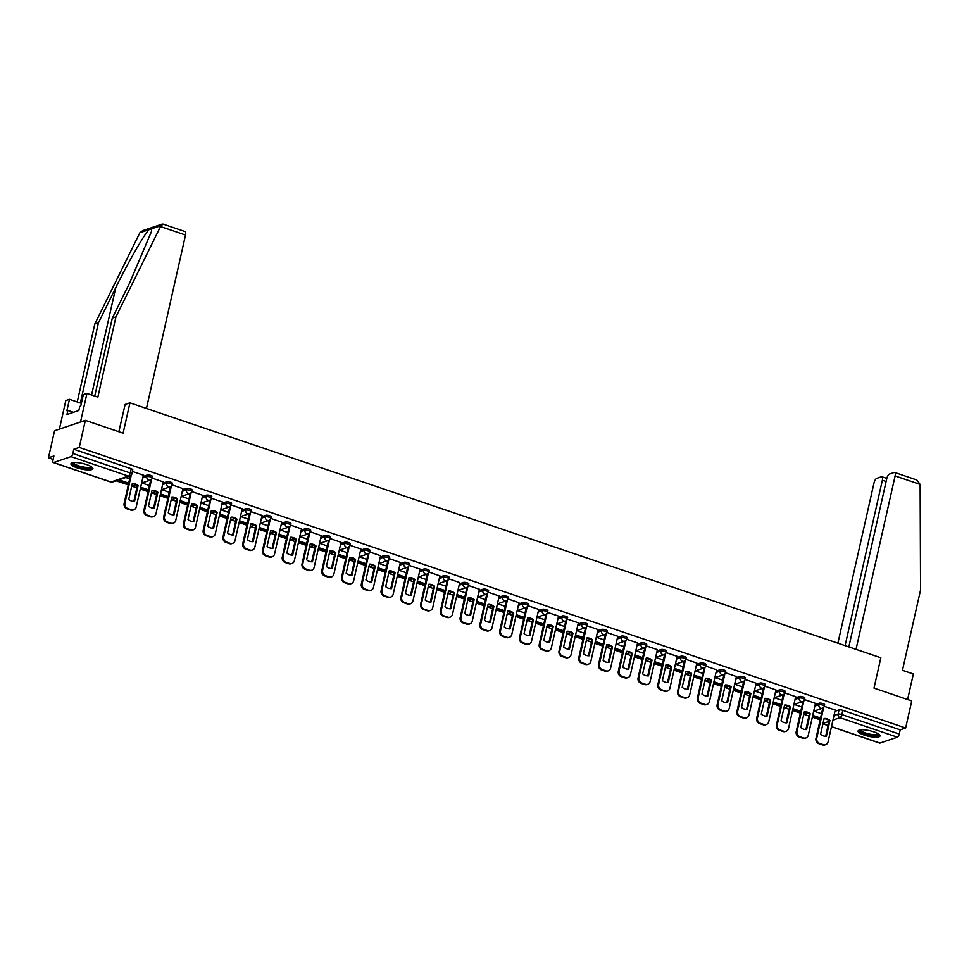 <?xml version="1.0" encoding="UTF-8"?>
<svg xmlns="http://www.w3.org/2000/svg" width="969" height="969" viewBox="0 0 969 969"><rect width="100%" height="100%" fill="white"/><g stroke="black" fill="none" stroke-linecap="round" stroke-linejoin="round"><path stroke-width="1.45" d="M152.545 476.53A2.883 0.727 -167.3 0 0 150.97 475.476A2.883 0.727 -167.3 0 0 147.203 475.028L146.864 476.53A2.883 0.727 12.7 0 1 150.631 476.978A2.883 0.727 12.7 0 1 152.206 478.02L152.545 476.53M172.312 483.24A2.883 0.727 -167.3 0 0 170.738 482.187A2.883 0.727 -167.3 0 0 166.971 481.738L166.632 483.24A2.883 0.727 12.7 0 1 170.399 483.688A2.883 0.727 12.7 0 1 171.973 484.73L172.312 483.24M192.08 489.951A2.883 0.727 -167.3 0 0 190.505 488.897A2.883 0.727 -167.3 0 0 186.738 488.449L186.399 489.951A2.883 0.727 12.7 0 1 190.166 490.399A2.883 0.727 12.7 0 1 191.741 491.44L192.08 489.951M211.848 496.661A2.883 0.727 -167.3 0 0 210.261 495.607A2.883 0.727 -167.3 0 0 206.494 495.159L206.167 496.661A2.883 0.727 12.7 0 1 209.934 497.109A2.883 0.727 12.7 0 1 211.508 498.151L211.848 496.661M231.615 503.371A2.883 0.727 -167.3 0 0 230.028 502.317A2.883 0.727 -167.3 0 0 226.262 501.869L225.934 503.371A2.883 0.727 12.7 0 1 229.701 503.819A2.883 0.727 12.7 0 1 231.276 504.861L231.615 503.371M251.383 510.082A2.883 0.727 -167.3 0 0 249.796 509.028A2.883 0.727 -167.3 0 0 246.029 508.592L245.702 510.082A2.883 0.727 12.7 0 1 249.457 510.53A2.883 0.727 12.7 0 1 251.044 511.571L251.383 510.082M271.15 516.792A2.883 0.727 -167.3 0 0 269.564 515.738A2.883 0.727 -167.3 0 0 265.797 515.302L265.458 516.792A2.883 0.727 12.7 0 1 269.225 517.24A2.883 0.727 12.7 0 1 270.811 518.282L271.15 516.792M290.918 523.502A2.883 0.727 -167.3 0 0 289.331 522.448A2.883 0.727 -167.3 0 0 285.564 522.012L285.225 523.502A2.883 0.727 12.7 0 1 288.992 523.95A2.883 0.727 12.7 0 1 290.579 525.004L290.918 523.502M310.686 530.213A2.883 0.727 -167.3 0 0 309.099 529.159A2.883 0.727 -167.3 0 0 305.332 528.723L304.993 530.213A2.883 0.727 12.7 0 1 308.76 530.661A2.883 0.727 12.7 0 1 310.346 531.715L310.686 530.213M330.453 536.923A2.883 0.727 -167.3 0 0 328.866 535.869A2.883 0.727 -167.3 0 0 325.099 535.433L324.76 536.923A2.883 0.727 12.7 0 1 328.527 537.371A2.883 0.727 12.7 0 1 330.114 538.425L330.453 536.923M350.221 543.633A2.883 0.727 -167.3 0 0 348.634 542.579A2.883 0.727 -167.3 0 0 344.867 542.143L344.528 543.633A2.883 0.727 12.7 0 1 348.295 544.081A2.883 0.727 12.7 0 1 349.882 545.135L350.221 543.633M369.976 550.344A2.883 0.727 -167.3 0 0 368.402 549.29A2.883 0.727 -167.3 0 0 364.635 548.854L364.296 550.344A2.883 0.727 12.7 0 1 368.063 550.792A2.883 0.727 12.7 0 1 369.649 551.846L369.976 550.344M389.744 557.054A2.883 0.727 -167.3 0 0 388.169 556.012A2.883 0.727 -167.3 0 0 384.402 555.564L384.063 557.054A2.883 0.727 12.7 0 1 387.83 557.502A2.883 0.727 12.7 0 1 389.417 558.556L389.744 557.054M409.512 563.764A2.883 0.727 -167.3 0 0 407.937 562.723A2.883 0.727 -167.3 0 0 404.17 562.274L403.831 563.764A2.883 0.727 12.7 0 1 407.598 564.212A2.883 0.727 12.7 0 1 409.172 565.266L409.512 563.764M429.279 570.475A2.883 0.727 -167.3 0 0 427.704 569.433A2.883 0.727 -167.3 0 0 423.938 568.985L423.598 570.475A2.883 0.727 12.7 0 1 427.365 570.923A2.883 0.727 12.7 0 1 428.94 571.976L429.279 570.475M449.047 577.185A2.883 0.727 -167.3 0 0 447.472 576.143A2.883 0.727 -167.3 0 0 443.705 575.695L443.366 577.185A2.883 0.727 12.7 0 1 447.133 577.633A2.883 0.727 12.7 0 1 448.708 578.687L449.047 577.185M468.814 583.895A2.883 0.727 -167.3 0 0 467.24 582.853A2.883 0.727 -167.3 0 0 463.473 582.405L463.134 583.895A2.883 0.727 12.7 0 1 466.901 584.343A2.883 0.727 12.7 0 1 468.475 585.397L468.814 583.895M488.582 590.606A2.883 0.727 -167.3 0 0 486.995 589.564A2.883 0.727 -167.3 0 0 483.24 589.116L482.901 590.618A2.883 0.727 12.7 0 1 486.668 591.054A2.883 0.727 12.7 0 1 488.243 592.107L488.582 590.606M508.35 597.316A2.883 0.727 -167.3 0 0 506.763 596.274A2.883 0.727 -167.3 0 0 502.996 595.826L502.669 597.328A2.883 0.727 12.7 0 1 506.436 597.764A2.883 0.727 12.7 0 1 508.01 598.818L508.35 597.316M528.117 604.026A2.883 0.727 -167.3 0 0 526.53 602.984A2.883 0.727 -167.3 0 0 522.763 602.536L522.436 604.038A2.883 0.727 12.7 0 1 526.203 604.474A2.883 0.727 12.7 0 1 527.778 605.528L528.117 604.026M547.885 610.736A2.883 0.727 -167.3 0 0 546.298 609.695A2.883 0.727 -167.3 0 0 542.531 609.247L542.192 610.749A2.883 0.727 12.7 0 1 545.959 611.185A2.883 0.727 12.7 0 1 547.546 612.238L547.885 610.736M567.652 617.447A2.883 0.727 -167.3 0 0 566.066 616.405A2.883 0.727 -167.3 0 0 562.299 615.957L561.959 617.459A2.883 0.727 12.7 0 1 565.726 617.895A2.883 0.727 12.7 0 1 567.313 618.949L567.652 617.447M587.42 624.169A2.883 0.727 -167.3 0 0 585.833 623.115A2.883 0.727 -167.3 0 0 582.066 622.667L581.727 624.169A2.883 0.727 12.7 0 1 585.494 624.605A2.883 0.727 12.7 0 1 587.081 625.659L587.42 624.169M607.188 630.88A2.883 0.727 -167.3 0 0 605.601 629.826A2.883 0.727 -167.3 0 0 601.834 629.378L601.495 630.88A2.883 0.727 12.7 0 1 605.262 631.316A2.883 0.727 12.7 0 1 606.848 632.369L607.188 630.88M626.955 637.59A2.883 0.727 -167.3 0 0 625.368 636.536A2.883 0.727 -167.3 0 0 621.601 636.088L621.262 637.59A2.883 0.727 12.7 0 1 625.029 638.026A2.883 0.727 12.7 0 1 626.616 639.08L626.955 637.59M646.711 644.3A2.883 0.727 -167.3 0 0 645.136 643.246A2.883 0.727 -167.3 0 0 641.369 642.798L641.03 644.3A2.883 0.727 12.7 0 1 644.797 644.748A2.883 0.727 12.7 0 1 646.384 645.79L646.711 644.3M666.478 651.011A2.883 0.727 -167.3 0 0 664.904 649.957A2.883 0.727 -167.3 0 0 661.137 649.509L660.797 651.011A2.883 0.727 12.7 0 1 664.564 651.459A2.883 0.727 12.7 0 1 666.151 652.5L666.478 651.011M686.246 657.721A2.883 0.727 -167.3 0 0 684.671 656.667A2.883 0.727 -167.3 0 0 680.904 656.219L680.565 657.721A2.883 0.727 12.7 0 1 684.332 658.169A2.883 0.727 12.7 0 1 685.919 659.211L686.246 657.721M706.013 664.431A2.883 0.727 -167.3 0 0 704.439 663.377A2.883 0.727 -167.3 0 0 700.672 662.929L700.333 664.431A2.883 0.727 12.7 0 1 704.1 664.879A2.883 0.727 12.7 0 1 705.674 665.921L706.013 664.431M725.781 671.142A2.883 0.727 -167.3 0 0 724.206 670.088A2.883 0.727 -167.3 0 0 720.439 669.64L720.1 671.142A2.883 0.727 12.7 0 1 723.867 671.59A2.883 0.727 12.7 0 1 725.442 672.631L725.781 671.142M745.549 677.852A2.883 0.727 -167.3 0 0 743.974 676.798A2.883 0.727 -167.3 0 0 740.207 676.35L739.868 677.852A2.883 0.727 12.7 0 1 743.635 678.3A2.883 0.727 12.7 0 1 745.209 679.342L745.549 677.852M765.316 684.562A2.883 0.727 -167.3 0 0 763.742 683.508A2.883 0.727 -167.3 0 0 759.975 683.06L759.635 684.562A2.883 0.727 12.7 0 1 763.402 685.01A2.883 0.727 12.7 0 1 764.977 686.052L765.316 684.562M785.084 691.272A2.883 0.727 -167.3 0 0 783.497 690.219A2.883 0.727 -167.3 0 0 779.742 689.783L779.403 691.272A2.883 0.727 12.7 0 1 783.17 691.721A2.883 0.727 12.7 0 1 784.745 692.762L785.084 691.272M804.851 697.983A2.883 0.727 -167.3 0 0 803.265 696.929A2.883 0.727 -167.3 0 0 799.498 696.493L799.171 697.983A2.883 0.727 12.7 0 1 802.938 698.431A2.883 0.727 12.7 0 1 804.512 699.473L804.851 697.983M824.619 704.693A2.883 0.727 -167.3 0 0 823.032 703.639A2.883 0.727 -167.3 0 0 819.265 703.203L818.938 704.693A2.883 0.727 12.7 0 1 822.693 705.141A2.883 0.727 12.7 0 1 824.28 706.195L824.619 704.693M864.251 735.083A11.253 2.859 -167.3 0 0 880.022 735.943A11.253 2.859 -167.3 0 0 873.856 731.849A11.253 2.859 -167.3 0 0 858.074 730.989A11.253 2.859 -167.3 0 0 864.251 735.083M77.12 467.857A11.253 2.859 -167.3 0 0 92.903 468.717A11.253 2.859 -167.3 0 0 86.738 464.623A11.253 2.859 -167.3 0 0 70.955 463.763A11.253 2.859 -167.3 0 0 77.12 467.857M85.357 420.364L123.111 433.191L129.943 402.85L880.833 657.769L874.002 688.111L911.756 700.926L905.652 727.998L79.252 447.436L85.357 420.364L54.555 430.757L48.45 457.828L53.125 459.415M116.11 480.794L128.308 484.936M131.881 486.147L136.859 487.843M140.275 489.006L148.075 491.646M151.636 492.858L156.627 494.553M160.042 495.716L167.843 498.357M171.404 499.568L176.394 501.264M179.81 502.426L187.611 505.067M191.172 506.278L196.162 507.974M199.578 509.137L207.378 511.777M210.939 512.989L215.93 514.684M219.345 515.847L227.146 518.5M230.707 519.699L235.697 521.395M239.113 522.557L246.913 525.21M250.474 526.409L255.465 528.105M258.88 529.268L266.681 531.92M270.242 533.132L275.232 534.815M278.636 535.978L286.449 538.631M290.01 539.842L295 541.526M298.404 542.688L306.216 545.341M309.777 546.552L314.768 548.236M318.171 549.399L325.984 552.051M329.545 553.263L334.535 554.946M337.939 556.109L345.739 558.762M349.312 559.973L354.303 561.657M357.706 562.819L365.507 565.472M369.08 566.683L374.058 568.379M377.474 569.53L385.274 572.182M388.848 573.394L393.826 575.089M397.242 576.24L405.042 578.893M408.615 580.104L413.593 581.8M417.009 582.95L424.81 585.603M428.383 586.814L433.361 588.51M436.777 589.661L444.577 592.313M448.138 593.525L453.129 595.22M456.544 596.371L464.345 599.024M467.906 600.235L472.896 601.931M476.312 603.081L484.112 605.734M487.673 606.945L492.664 608.641M496.08 609.792L503.88 612.444M507.441 613.656L512.431 615.351M515.847 616.502L523.648 619.155M527.209 620.366L532.199 622.062M535.615 623.212L543.415 625.865M546.976 627.076L551.967 628.772M555.382 629.923L563.183 632.575M566.744 633.787L571.734 635.482M575.138 636.645L582.95 639.286M586.511 640.497L591.502 642.193M594.905 643.355L602.718 645.996M606.279 647.207L611.269 648.903M614.673 650.066L622.473 652.706M626.047 653.918L631.037 655.613M634.441 656.776L642.241 659.417M645.814 660.628L650.805 662.324M654.208 663.486L662.009 666.127M665.582 667.338L670.56 669.034M673.976 670.197L681.776 672.837M685.349 674.049L690.328 675.744M693.743 676.907L701.544 679.548M705.117 680.759L710.095 682.455M713.511 683.617L721.311 686.258M724.873 687.469L729.863 689.165M733.279 690.328L741.079 692.98M744.64 694.179L749.631 695.875M753.046 697.038L760.847 699.691M764.408 700.89L769.398 702.586M772.814 703.748L780.614 706.401M784.175 707.612L789.166 709.296M792.581 710.459L800.382 713.111M803.943 714.323L808.933 716.006M812.349 717.169L820.149 719.822M48.45 457.828L53.901 455.987L52.956 460.202A2.883 1.078 -71.2 0 0 53.259 462.528A2.883 1.078 -71.2 0 0 53.574 462.516L71.003 456.629A2.883 1.078 -71.2 0 0 72.845 453.492L130.246 472.981A2.883 0.727 12.7 0 1 131.832 474.035L132.777 469.82A2.883 0.727 12.7 0 0 131.203 468.766L130.246 472.981A2.883 1.078 -71.2 0 1 128.405 476.118L71.003 456.629M79.252 447.436L73.801 449.277L72.845 453.492M834.951 711.282L839.033 709.914L838.088 714.129A2.883 0.727 12.7 0 1 841.855 714.577L899.256 734.054A2.883 1.078 108.8 0 1 897.403 737.191L879.973 743.078A2.883 1.078 108.8 0 1 879.658 743.09A2.883 1.078 108.8 0 1 879.416 742.884M899.256 734.054L900.201 729.839L905.652 727.998M815.45 703.373L804.488 699.594M795.682 696.663L784.72 692.883M763.487 687.99L756.68 718.174A4.324 3.864 71.4 0 0 759.563 723.552L763.233 724.8A4.324 3.864 -108.6 0 0 765.534 724.812L766.334 724.546A4.324 3.864 -108.6 0 0 768.756 721.735L775.999 689.928L764.953 686.173M756.159 683.242L745.185 679.463M736.392 676.532L725.418 672.752M716.624 669.821L705.65 666.042M696.856 663.111L685.882 659.332M664.649 654.438L657.842 684.623A4.324 3.864 71.4 0 0 660.725 690.001L664.407 691.248A4.324 3.864 -108.6 0 0 666.708 691.26L667.508 690.994A4.324 3.864 -108.6 0 0 669.918 688.184L677.161 656.364L666.115 652.621M644.882 647.728L638.074 677.912A4.324 3.864 71.4 0 0 640.957 683.29L644.639 684.538A4.324 3.864 -108.6 0 0 646.941 684.55L647.74 684.284A4.324 3.864 -108.6 0 0 650.151 681.473L657.394 649.654L646.347 645.911M637.554 642.968L626.58 639.201M617.786 636.258L606.812 632.491M598.018 629.547L587.044 625.78M565.811 620.887L559.016 651.071A4.324 3.864 71.4 0 0 561.899 656.437L565.569 657.685A4.324 3.864 -108.6 0 0 567.87 657.709L568.67 657.442A4.324 3.864 -108.6 0 0 571.092 654.632L578.323 622.813L567.289 619.07M546.044 614.164L539.248 644.361A4.324 3.864 71.4 0 0 542.131 649.727L545.801 650.974A4.324 3.864 -108.6 0 0 548.103 650.998L548.902 650.732A4.324 3.864 -108.6 0 0 551.325 647.922L558.556 616.102L547.521 612.36M538.716 609.416L527.754 605.649M518.948 602.706L507.986 598.939M499.18 595.996L488.219 592.229M479.425 589.285L468.451 585.518M447.218 580.613L440.411 610.809A4.324 3.864 71.4 0 0 443.293 616.175L446.963 617.423A4.324 3.864 -108.6 0 0 449.265 617.447L450.064 617.168A4.324 3.864 -108.6 0 0 452.487 614.37L459.73 582.551L448.683 578.808M439.89 575.865L428.916 572.085M420.122 569.154L409.148 565.375M400.354 562.444L389.381 558.665M380.587 555.734L369.613 551.955M348.38 547.061L341.572 577.258A4.324 3.864 71.4 0 0 344.455 582.623L348.137 583.871A4.324 3.864 -108.6 0 0 350.439 583.883L351.238 583.617A4.324 3.864 -108.6 0 0 353.661 580.806L360.892 548.999L349.845 545.244M341.052 542.313L330.078 538.534M321.284 535.603L310.31 531.824M301.516 528.892L290.543 525.113M281.749 522.182L270.787 518.403M249.542 513.509L242.747 543.694A4.324 3.864 71.4 0 0 245.629 549.072L249.299 550.319A4.324 3.864 -108.6 0 0 251.601 550.331L252.4 550.065A4.324 3.864 -108.6 0 0 254.823 547.255L262.054 515.447L251.019 511.693M242.214 508.761L231.252 504.982M222.446 502.051L211.484 498.272M202.678 495.341L191.717 491.562M182.923 488.63L171.949 484.851M150.716 479.958L143.909 510.142A4.324 3.864 71.4 0 0 146.791 515.52L150.461 516.768A4.324 3.864 -108.6 0 0 152.763 516.78L153.562 516.513A4.324 3.864 -108.6 0 0 155.985 513.703L163.228 481.896L152.181 478.141M143.388 475.21L132.414 471.431M143.109 476.409L147.203 475.028M162.877 483.119L166.971 481.738M182.644 489.829L186.738 488.449M202.412 496.54L206.494 495.159M222.18 503.25L226.262 501.869M241.947 509.96L246.029 508.592M261.715 516.671L265.797 515.302M281.482 523.381L285.564 522.012M301.25 530.091L305.332 528.723M321.018 536.802L325.099 535.433M340.785 543.524L344.867 542.143M360.553 550.235L364.635 548.854M380.308 556.945L384.402 555.564M400.076 563.655L404.17 562.274M419.843 570.366L423.938 568.985M439.611 577.076L443.705 575.695M459.379 583.786L463.473 582.405M479.146 590.496L483.24 589.116M498.914 597.207L502.996 595.826M518.681 603.917L522.763 602.536M538.449 610.627L542.531 609.247M558.217 617.338L562.299 615.957M577.984 624.048L582.066 622.667M597.752 630.758L601.834 629.378M617.519 637.469L621.601 636.088M637.287 644.179L641.369 642.798M657.043 650.889L661.137 649.509M676.81 657.6L680.904 656.219M696.578 664.31L700.672 662.929M716.345 671.02L720.439 669.64M736.113 677.731L740.207 676.35M755.881 684.441L759.975 683.06M775.648 691.151L779.742 689.783M795.416 697.862L799.498 696.493M815.183 704.572L819.265 703.203M124.965 404.533L129.943 402.85M835.217 710.083L824.256 706.304M821.518 713.717L813.924 711.137M73.801 449.277L131.203 468.766M900.201 729.839L842.8 710.35A2.883 0.727 -167.3 0 0 839.033 709.914M801.751 707.007L794.168 704.427M781.983 700.296L774.401 697.716M762.215 693.586L754.633 691.006M742.46 686.876L734.865 684.296M722.692 680.165L715.098 677.585M702.925 673.455L695.33 670.875M683.157 666.745L675.563 664.165M663.39 660.034L655.795 657.454M643.622 653.324L636.027 650.744M623.854 646.614L616.26 644.034M604.087 639.903L596.492 637.323M584.319 633.193L576.725 630.613M564.552 626.483L556.957 623.903M544.784 619.772L537.189 617.192M525.016 613.062L517.434 610.482M505.249 606.34L497.666 603.772M485.481 599.629L477.899 597.061M465.726 592.919L458.131 590.351M445.958 586.209L438.363 583.641M426.19 579.498L418.596 576.93M406.423 572.788L398.828 570.22M386.655 566.078L379.061 563.498M366.888 559.367L359.293 556.787M347.12 552.657L339.525 550.077M327.352 545.947L319.758 543.367M307.585 539.236L299.99 536.656M287.817 532.526L280.223 529.946M268.05 525.816L260.455 523.236M248.282 519.105L240.687 516.525M228.514 512.395L220.932 509.815M208.747 505.685L201.164 503.105M188.979 498.974L181.397 496.394M169.224 492.264L161.629 489.684M149.456 485.554L141.862 482.974M129.689 478.843L125.813 477.523M823.686 707.394L816.782 738.039A4.324 3.864 71.4 0 0 819.665 743.417L823.335 744.664A4.324 3.864 -108.6 0 0 828.059 741.866L835.23 710.035M820.561 734.284A8.939 7.982 71.4 0 0 826.387 736.258L829.948 720.464A8.939 7.982 -108.6 0 0 824.122 718.477L820.561 734.284M812.64 715.873L820.44 718.514M812.749 715.364L820.549 718.017M825.636 744.676L824.837 744.943A4.324 3.864 -108.6 0 1 822.536 744.931L823.335 744.664M822.778 708.121L815.983 738.305A4.324 3.864 71.4 0 0 818.866 743.683L822.536 744.931M825.649 736.283L829.149 720.73L829.948 720.464M824.062 718.732A8.939 7.982 -108.6 0 1 829.149 720.73M856.027 649.351L895.114 475.936A4.324 1.611 -71.2 0 0 894.653 472.472A4.324 1.611 -71.2 0 0 894.181 472.484L889.494 474.059A4.324 1.611 -71.2 0 0 886.732 478.771L848.832 646.904M894.653 472.472L916.783 479.982L920.126 484.427L920.55 590.024L902.466 670.294L913.355 673.988L907.602 699.521M886.114 481.52L882.359 480.236A4.324 1.611 -71.2 0 0 881.899 476.772A4.324 1.611 -71.2 0 0 881.427 476.784L876.751 478.359A4.324 1.611 -71.2 0 0 873.977 483.071L837.894 643.198M882.359 480.236L845.089 645.633M160.515 226.552L162.937 224.057L185.079 231.567A4.324 1.611 108.8 0 1 185.527 235.043L160.515 226.552L115.941 316.863L97.857 397.133L86.956 393.426L80.512 421.999L59.388 429.122L65.819 400.56L69.465 399.325L66.885 410.759L67.866 410.42L66.946 414.502L78.84 410.493L79.761 406.411L80.742 406.084L83.322 394.649L86.956 393.426M94.732 396.067L112.307 318.086L129.628 282.996L151.418 231.639L151.745 228.757L149.056 229.665C144.442 233.953 127.872 262.817 115.759 287.672L98.45 322.762L80.354 403.031L69.465 399.325M112.307 318.086L115.941 316.863M162.247 224.057L142.734 230.634L139.887 232.754L94.817 323.985L98.45 322.762M94.817 323.985L77.241 401.965M146.452 408.446L185.527 235.043M118.836 431.738L125.11 404.485M73.438 412.322L67.866 410.42M878.762 734.139A9.738 2.471 12.7 0 1 877.853 735.277A9.738 2.471 12.7 0 1 866.225 734.127A9.738 2.471 12.7 0 1 859.987 729.911M860.642 729.814A9.012 2.289 -167.3 0 0 867.412 733.545A9.012 2.289 -167.3 0 0 877.369 734.381A9.012 2.289 -167.3 0 0 878.205 733.775M858.461 730.456A11.18 2.834 -167.3 0 0 867.509 734.865A11.18 2.834 -167.3 0 0 879.113 735.713A11.18 2.834 -167.3 0 0 879.9 735.289M91.643 466.913A9.738 2.471 12.7 0 1 90.723 468.051A9.738 2.471 12.7 0 1 79.107 466.901A9.738 2.471 12.7 0 1 72.857 462.685M73.523 462.588A9.012 2.289 -167.3 0 0 80.294 466.319A9.012 2.289 -167.3 0 0 90.25 467.155A9.012 2.289 -167.3 0 0 91.086 466.549M71.343 463.23A11.18 2.834 -167.3 0 0 80.391 467.639A11.18 2.834 -167.3 0 0 91.994 468.487A11.18 2.834 -167.3 0 0 92.782 468.063M803.919 700.684L797.015 731.329A4.324 3.864 71.4 0 0 799.897 736.706L803.567 737.954A4.324 3.864 -108.6 0 0 808.291 735.156L815.462 703.324M800.794 727.574A8.939 7.982 71.4 0 0 806.62 729.548L810.181 713.753A8.939 7.982 -108.6 0 0 804.355 711.767L800.794 727.574M792.872 709.163L800.673 711.803M792.981 708.654L800.782 711.307M805.869 737.966L805.069 738.233A4.324 3.864 -108.6 0 1 802.768 738.221L803.567 737.954M803.01 701.411L796.215 731.595A4.324 3.864 71.4 0 0 799.098 736.973L802.768 738.221M805.881 729.572L809.381 714.02L810.181 713.753M804.294 712.021A8.939 7.982 -108.6 0 1 809.381 714.02M784.151 693.974L777.247 724.618A4.324 3.864 71.4 0 0 780.13 729.996L783.8 731.244A4.324 3.864 -108.6 0 0 788.524 728.446L795.694 696.614M781.026 720.863A8.939 7.982 71.4 0 0 786.852 722.838L790.413 707.043A8.939 7.982 -108.6 0 0 784.587 705.057L781.026 720.863M773.105 702.44L780.905 705.093M773.214 701.944L781.026 704.596M786.101 731.256L785.302 731.522A4.324 3.864 -108.6 0 1 783 731.51L783.8 731.244M783.255 694.7L776.448 724.885A4.324 3.864 71.4 0 0 779.33 730.263L783 731.51M786.113 722.862L789.614 707.309L790.413 707.043M784.527 705.311A8.939 7.982 -108.6 0 1 789.614 707.309M764.384 687.263L757.479 717.908A4.324 3.864 71.4 0 0 760.362 723.286L764.032 724.533A4.324 3.864 -108.6 0 0 766.334 724.546M761.259 714.153A8.939 7.982 71.4 0 0 767.085 716.127L770.646 700.333A8.939 7.982 -108.6 0 0 764.82 698.346L761.259 714.153M753.337 695.73L761.137 698.383M753.446 695.233L761.259 697.886M766.346 716.152L769.846 700.599L770.646 700.333M764.759 698.601A8.939 7.982 -108.6 0 1 769.846 700.599M744.616 680.553L737.712 711.198A4.324 3.864 71.4 0 0 740.595 716.563L744.265 717.811A4.324 3.864 -108.6 0 0 748.989 715.025L756.159 683.193M741.491 707.443A8.939 7.982 71.4 0 0 747.317 709.417L750.878 693.61A8.939 7.982 -108.6 0 0 745.052 691.636L741.491 707.443M733.569 689.02L741.37 691.672M733.69 688.523L741.491 691.176M746.566 717.835L745.767 718.102A4.324 3.864 -108.6 0 1 743.465 718.09L744.265 717.811M743.72 681.28L736.912 711.464A4.324 3.864 71.4 0 0 739.795 716.842L743.465 718.09M746.578 709.441L750.079 693.889L750.878 693.61M745.004 691.89A8.939 7.982 -108.6 0 1 750.079 693.889M724.848 673.843L717.944 704.487A4.324 3.864 71.4 0 0 720.827 709.853L724.497 711.101A4.324 3.864 -108.6 0 0 729.221 708.315L736.404 676.483M721.723 700.732A8.939 7.982 71.4 0 0 727.549 702.707L731.111 686.9A8.939 7.982 -108.6 0 0 725.284 684.926L721.723 700.732M713.802 682.309L721.602 684.962M713.923 681.813L721.723 684.453M726.811 711.125L725.999 711.391A4.324 3.864 -108.6 0 1 723.698 711.379L724.497 711.101M723.952 674.569L717.145 704.754A4.324 3.864 71.4 0 0 720.028 710.132L723.698 711.379M726.811 702.731L730.311 687.178L731.111 686.9M725.236 685.18A8.939 7.982 -108.6 0 1 730.311 687.178M705.081 667.132L698.177 697.777A4.324 3.864 71.4 0 0 701.059 703.143L704.742 704.39A4.324 3.864 -108.6 0 0 709.453 701.604L716.636 669.773M701.956 694.022A8.939 7.982 71.4 0 0 707.794 695.996L711.355 680.19A8.939 7.982 -108.6 0 0 705.517 678.215L701.956 694.022M694.034 675.599L701.835 678.252M694.155 675.102L701.956 677.743M707.043 704.415L706.231 704.681A4.324 3.864 -108.6 0 1 703.93 704.669L704.742 704.39M704.184 667.859L697.377 698.043A4.324 3.864 71.4 0 0 700.26 703.421L703.93 704.669M707.043 696.021L710.543 680.468L711.355 680.19M705.468 678.457A8.939 7.982 -108.6 0 1 710.543 680.468M685.313 660.422L678.409 691.067A4.324 3.864 71.4 0 0 681.292 696.432L684.974 697.68A4.324 3.864 -108.6 0 0 689.686 694.894L696.868 663.062M682.188 687.312A8.939 7.982 71.4 0 0 688.026 689.286L691.587 673.479A8.939 7.982 -108.6 0 0 685.749 671.505L682.188 687.312M674.267 668.889L682.067 671.541M674.388 668.392L682.188 671.032M687.275 697.704L686.476 697.971A4.324 3.864 -108.6 0 1 684.162 697.959L684.974 697.68M684.417 661.149L677.61 691.333A4.324 3.864 71.4 0 0 680.492 696.711L684.162 697.959M687.275 689.31L690.776 673.758L691.587 673.479M685.701 671.747A8.939 7.982 -108.6 0 1 690.776 673.758M665.558 653.712L658.641 684.356A4.324 3.864 71.4 0 0 661.524 689.722L665.206 690.97A4.324 3.864 -108.6 0 0 667.508 690.994M662.421 680.601A8.939 7.982 71.4 0 0 668.259 682.576L671.82 666.769A8.939 7.982 -108.6 0 0 665.982 664.795L662.421 680.601M654.499 662.178L662.311 664.831M654.62 661.682L662.421 664.322M667.508 682.6L671.02 667.047L671.82 666.769M665.933 665.037A8.939 7.982 -108.6 0 1 671.02 667.047M645.79 647.001L638.874 677.646A4.324 3.864 71.4 0 0 641.757 683.012L645.439 684.259A4.324 3.864 -108.6 0 0 647.74 684.284M642.665 673.891A8.939 7.982 71.4 0 0 648.491 675.865L652.052 660.059A8.939 7.982 -108.6 0 0 646.226 658.084L642.665 673.891M634.731 655.468L642.544 658.121M634.852 654.971L642.653 657.612M647.74 675.89L651.253 660.337L652.052 660.059M646.166 658.326A8.939 7.982 -108.6 0 1 651.253 660.337M626.022 640.291L619.118 670.936A4.324 3.864 71.4 0 0 621.989 676.301L625.671 677.549A4.324 3.864 -108.6 0 0 630.395 674.763L637.566 642.931M622.897 667.169A8.939 7.982 71.4 0 0 628.724 669.155L632.285 653.348A8.939 7.982 -108.6 0 0 626.459 651.374L622.897 667.169M614.976 648.758L622.776 651.41M615.085 648.261L622.885 650.902M627.973 677.573L627.173 677.84A4.324 3.864 -108.6 0 1 624.872 677.828L625.671 677.549M625.114 641.018L618.307 671.202A4.324 3.864 71.4 0 0 621.19 676.58L624.872 677.828M627.973 669.179L631.485 653.627L632.285 653.348M626.398 651.616A8.939 7.982 -108.6 0 1 631.485 653.627M606.255 633.581L599.351 664.225A4.324 3.864 71.4 0 0 602.221 669.591L605.904 670.839A4.324 3.864 -108.6 0 0 610.627 668.053L617.798 636.221M603.13 660.458A8.939 7.982 71.4 0 0 608.956 662.445L612.517 646.638A8.939 7.982 -108.6 0 0 606.691 644.664L603.13 660.458M595.208 642.047L603.009 644.7M595.317 641.551L603.118 644.191M608.205 670.863L607.406 671.129A4.324 3.864 -108.6 0 1 605.104 671.117L605.904 670.839M605.346 634.307L598.539 664.492A4.324 3.864 71.4 0 0 601.422 669.87L605.104 671.117M608.205 662.469L611.718 646.917L612.517 646.638M606.63 644.906A8.939 7.982 -108.6 0 1 611.718 646.917M586.487 626.87L579.583 657.515A4.324 3.864 71.4 0 0 582.466 662.881L586.136 664.128A4.324 3.864 -108.6 0 0 590.86 661.342L598.03 629.511M583.362 653.748A8.939 7.982 71.4 0 0 589.188 655.734L592.749 639.928A8.939 7.982 -108.6 0 0 586.923 637.953L583.362 653.748M575.441 635.337L583.241 637.99M575.55 634.84L583.35 637.481M588.437 664.153L587.638 664.419A4.324 3.864 -108.6 0 1 585.337 664.395L586.136 664.128M585.579 627.597L578.784 657.781A4.324 3.864 71.4 0 0 581.654 663.147L585.337 664.395M588.437 655.759L591.95 640.194L592.749 639.928M586.863 638.196A8.939 7.982 -108.6 0 1 591.95 640.194M566.72 620.16L559.816 650.805A4.324 3.864 71.4 0 0 562.698 656.17L566.368 657.418A4.324 3.864 -108.6 0 0 568.67 657.442M563.595 647.038A8.939 7.982 71.4 0 0 569.421 649.024L572.982 633.217A8.939 7.982 -108.6 0 0 567.156 631.243L563.595 647.038M555.673 628.627L563.473 631.279M555.782 628.13L563.583 630.771M568.67 649.048L572.182 633.484L572.982 633.217M567.095 631.485A8.939 7.982 -108.6 0 1 572.182 633.484M546.952 613.45L540.048 644.094A4.324 3.864 71.4 0 0 542.931 649.46L546.601 650.708A4.324 3.864 -108.6 0 0 548.902 650.732M543.827 640.327A8.939 7.982 71.4 0 0 549.653 642.314L553.214 626.507A8.939 7.982 -108.6 0 0 547.388 624.533L543.827 640.327M535.905 621.916L543.706 624.569M536.014 621.408L543.815 624.06M548.914 642.338L552.415 626.773L553.214 626.507M547.328 624.775A8.939 7.982 -108.6 0 1 552.415 626.773M527.184 606.739L520.28 637.384A4.324 3.864 71.4 0 0 523.163 642.75L526.833 643.997A4.324 3.864 -108.6 0 0 531.557 641.212L538.728 609.368M524.059 633.617A8.939 7.982 71.4 0 0 529.886 635.603L533.447 619.797A8.939 7.982 -108.6 0 0 527.62 617.822L524.059 633.617M516.138 615.206L523.938 617.859M516.247 614.697L524.047 617.35M529.135 644.022L528.335 644.288A4.324 3.864 -108.6 0 1 526.034 644.264L526.833 643.997M526.276 607.454L519.481 637.65A4.324 3.864 71.4 0 0 522.364 643.016L526.034 644.264M529.147 635.628L532.647 620.063L533.447 619.797M527.56 618.065A8.939 7.982 -108.6 0 1 532.647 620.063M507.417 600.029L500.513 630.674A4.324 3.864 71.4 0 0 503.396 636.039L507.066 637.287A4.324 3.864 -108.6 0 0 511.789 634.501L518.96 602.657M504.292 626.907A8.939 7.982 71.4 0 0 510.118 628.893L513.679 613.086A8.939 7.982 -108.6 0 0 507.853 611.112L504.292 626.907M496.37 608.496L504.171 611.148M496.479 607.987L504.28 610.64M509.367 637.299L508.568 637.578A4.324 3.864 -108.6 0 1 506.266 637.554L507.066 637.287M506.521 600.744L499.713 630.94A4.324 3.864 71.4 0 0 502.596 636.306L506.266 637.554M509.379 628.905L512.88 613.353L513.679 613.086M507.792 611.354A8.939 7.982 -108.6 0 1 512.88 613.353M487.649 593.319L480.745 623.963A4.324 3.864 71.4 0 0 483.628 629.329L487.298 630.577A4.324 3.864 -108.6 0 0 492.022 627.791L499.192 595.947M484.524 620.196A8.939 7.982 71.4 0 0 490.35 622.183L493.911 606.376A8.939 7.982 -108.6 0 0 488.085 604.402L484.524 620.196M476.603 601.785L484.403 604.438M476.712 601.277L484.524 603.929M489.599 630.589L488.8 630.867A4.324 3.864 -108.6 0 1 486.499 630.843L487.298 630.577M486.753 594.033L479.946 624.23A4.324 3.864 71.4 0 0 482.828 629.596L486.499 630.843M489.611 622.195L493.112 606.642L493.911 606.376M488.025 604.644A8.939 7.982 -108.6 0 1 493.112 606.642M467.882 586.608L460.978 617.241A4.324 3.864 71.4 0 0 463.86 622.619L467.53 623.866A4.324 3.864 -108.6 0 0 472.254 621.081L479.425 589.237M464.757 613.486A8.939 7.982 71.4 0 0 470.583 615.472L474.144 599.666A8.939 7.982 -108.6 0 0 468.318 597.691L464.757 613.486M456.835 595.075L464.635 597.728M456.944 594.566L464.757 597.219M469.832 623.879L469.032 624.157A4.324 3.864 -108.6 0 1 466.731 624.133L467.53 623.866M466.985 587.323L460.178 617.519A4.324 3.864 71.4 0 0 463.061 622.885L466.731 624.133M469.844 615.485L473.344 599.932L474.144 599.666M468.269 597.934A8.939 7.982 -108.6 0 1 473.344 599.932M448.114 579.886L441.21 610.531A4.324 3.864 71.4 0 0 444.093 615.909L447.763 617.156A4.324 3.864 -108.6 0 0 450.064 617.168M444.989 606.776A8.939 7.982 71.4 0 0 450.815 608.762L454.376 592.955A8.939 7.982 -108.6 0 0 448.55 590.981L444.989 606.776M437.067 588.365L444.868 591.017M437.189 587.856L444.989 590.509M450.076 608.774L453.577 593.222L454.376 592.955M448.502 591.223A8.939 7.982 -108.6 0 1 453.577 593.222M428.346 573.176L421.442 603.82A4.324 3.864 71.4 0 0 424.325 609.198L427.995 610.446A4.324 3.864 -108.6 0 0 432.719 607.648L439.902 575.816M425.221 600.065A8.939 7.982 71.4 0 0 431.048 602.04L434.609 586.245A8.939 7.982 -108.6 0 0 428.782 584.271L425.221 600.065M417.3 581.654L425.1 584.295M417.421 581.146L425.221 583.798M430.309 610.458L429.497 610.736A4.324 3.864 -108.6 0 1 427.196 610.712L427.995 610.446M427.45 573.902L420.643 604.099A4.324 3.864 71.4 0 0 423.526 609.465L427.196 610.712M430.309 602.064L433.809 586.511L434.609 586.245M428.734 584.513A8.939 7.982 -108.6 0 1 433.809 586.511M408.579 566.465L401.675 597.11A4.324 3.864 71.4 0 0 404.558 602.488L408.24 603.735A4.324 3.864 -108.6 0 0 412.951 600.937L420.134 569.106M405.454 593.355A8.939 7.982 71.4 0 0 411.292 595.329L414.853 579.535A8.939 7.982 -108.6 0 0 409.015 577.548L405.454 593.355M397.532 574.944L405.333 577.585M397.653 574.435L405.454 577.088M410.541 603.748L409.73 604.026A4.324 3.864 -108.6 0 1 407.428 604.002L408.24 603.735M407.683 567.192L400.875 597.388A4.324 3.864 71.4 0 0 403.758 602.754L407.428 604.002M410.541 595.354L414.042 579.801L414.853 579.535M408.966 577.803A8.939 7.982 -108.6 0 1 414.042 579.801M388.811 559.755L381.907 590.4A4.324 3.864 71.4 0 0 384.79 595.778L388.472 597.025A4.324 3.864 -108.6 0 0 393.184 594.227L400.367 562.395M385.686 586.645A8.939 7.982 71.4 0 0 391.524 588.619L395.086 572.824A8.939 7.982 -108.6 0 0 389.247 570.838L385.686 586.645M377.765 568.234L385.577 570.874M377.886 567.725L385.686 570.378M390.773 597.037L389.974 597.316A4.324 3.864 -108.6 0 1 387.661 597.292L388.472 597.025M387.915 560.482L381.108 590.678A4.324 3.864 71.4 0 0 383.99 596.044L387.661 597.292M390.773 588.643L394.274 573.091L395.086 572.824M389.199 571.092A8.939 7.982 -108.6 0 1 394.274 573.091M369.056 553.045L362.14 583.689A4.324 3.864 71.4 0 0 365.022 589.067L368.704 590.315A4.324 3.864 -108.6 0 0 373.416 587.517L380.599 555.685M365.919 579.934A8.939 7.982 71.4 0 0 371.757 581.909L375.318 566.114A8.939 7.982 -108.6 0 0 369.48 564.128L365.919 579.934M357.997 561.523L365.81 564.164M358.118 561.015L365.919 563.667M371.006 590.327L370.206 590.606A4.324 3.864 -108.6 0 1 367.905 590.581L368.704 590.315M368.147 553.771L361.34 583.968A4.324 3.864 71.4 0 0 364.223 589.334L367.905 590.581M371.006 581.933L374.518 566.38L375.318 566.114M369.431 564.382A8.939 7.982 -108.6 0 1 374.518 566.38M349.288 546.334L342.372 576.979A4.324 3.864 71.4 0 0 345.255 582.357L348.937 583.604A4.324 3.864 -108.6 0 0 351.238 583.617M346.163 573.224A8.939 7.982 71.4 0 0 351.989 575.198L355.55 559.404A8.939 7.982 -108.6 0 0 349.724 557.417L346.163 573.224M338.242 554.813L346.042 557.454M338.351 554.304L346.151 556.957M351.238 575.223L354.751 559.67L355.55 559.404M349.664 557.672A8.939 7.982 -108.6 0 1 354.751 559.67M329.521 539.624L322.616 570.269A4.324 3.864 71.4 0 0 325.487 575.647L329.169 576.894A4.324 3.864 -108.6 0 0 333.893 574.096L341.064 542.265M326.396 566.514A8.939 7.982 71.4 0 0 332.222 568.488L335.783 552.693A8.939 7.982 -108.6 0 0 329.957 550.707L326.396 566.514M318.474 548.103L326.274 550.743M318.583 547.594L326.383 550.247M331.471 576.906L330.671 577.173A4.324 3.864 -108.6 0 1 328.37 577.161L329.169 576.894M328.612 540.351L321.805 570.547A4.324 3.864 71.4 0 0 324.688 575.913L328.37 577.161M331.471 568.512L334.983 552.96L335.783 552.693M329.896 550.961A8.939 7.982 -108.6 0 1 334.983 552.96M309.753 532.914L302.849 563.558A4.324 3.864 71.4 0 0 305.732 568.936L309.402 570.184A4.324 3.864 -108.6 0 0 314.126 567.386L321.296 535.554M306.628 559.803A8.939 7.982 71.4 0 0 312.454 561.778L316.015 545.983A8.939 7.982 -108.6 0 0 310.189 543.997L306.628 559.803M298.706 541.392L306.507 544.033M298.815 540.884L306.616 543.536M311.703 570.196L310.904 570.462A4.324 3.864 -108.6 0 1 308.602 570.45L309.402 570.184M308.845 533.64L302.037 563.825A4.324 3.864 71.4 0 0 304.92 569.203L308.602 570.45M311.703 561.802L315.216 546.25L316.015 545.983M310.128 544.251A8.939 7.982 -108.6 0 1 315.216 546.25M289.985 526.203L283.081 556.848A4.324 3.864 71.4 0 0 285.964 562.226L289.634 563.473A4.324 3.864 -108.6 0 0 294.358 560.676L301.529 528.844M286.86 553.093A8.939 7.982 71.4 0 0 292.686 555.067L296.248 539.273A8.939 7.982 -108.6 0 0 290.421 537.286L286.86 553.093M278.939 534.682L286.739 537.323M279.048 534.173L286.848 536.826M291.935 563.486L291.136 563.752A4.324 3.864 -108.6 0 1 288.835 563.74L289.634 563.473M289.077 526.93L282.282 557.114A4.324 3.864 71.4 0 0 285.152 562.492L288.835 563.74M291.935 555.092L295.448 539.539L296.248 539.273M290.361 537.541A8.939 7.982 -108.6 0 1 295.448 539.539M270.218 519.493L263.314 550.138A4.324 3.864 71.4 0 0 266.196 555.516L269.866 556.763A4.324 3.864 -108.6 0 0 274.59 553.965L281.761 522.134M267.093 546.383A8.939 7.982 71.4 0 0 272.919 548.357L276.48 532.562A8.939 7.982 -108.6 0 0 270.654 530.576L267.093 546.383M259.171 527.972L266.972 530.612M259.28 527.463L267.081 530.116M272.168 556.775L271.368 557.042A4.324 3.864 -108.6 0 1 269.067 557.03L269.866 556.763M269.309 520.22L262.514 550.404A4.324 3.864 71.4 0 0 265.397 555.782L269.067 557.03M272.168 548.381L275.68 532.829L276.48 532.562M270.593 530.83A8.939 7.982 -108.6 0 1 275.68 532.829M250.45 512.783L243.546 543.427A4.324 3.864 71.4 0 0 246.429 548.805L250.099 550.053A4.324 3.864 -108.6 0 0 252.4 550.065M247.325 539.672A8.939 7.982 71.4 0 0 253.151 541.647L256.712 525.852A8.939 7.982 -108.6 0 0 250.886 523.866L247.325 539.672M239.404 521.249L247.204 523.902M239.513 520.753L247.313 523.405M252.412 541.671L255.913 526.119L256.712 525.852M250.826 524.12A8.939 7.982 -108.6 0 1 255.913 526.119M230.683 506.072L223.778 536.717A4.324 3.864 71.4 0 0 226.661 542.095L230.331 543.343A4.324 3.864 -108.6 0 0 235.055 540.545L242.226 508.713M227.558 532.962A8.939 7.982 71.4 0 0 233.384 534.936L236.945 519.142A8.939 7.982 -108.6 0 0 231.119 517.155L227.558 532.962M219.636 514.539L227.436 517.192M219.745 514.042L227.545 516.695M232.633 543.355L231.833 543.621A4.324 3.864 -108.6 0 1 229.532 543.609L230.331 543.343M229.774 506.799L222.979 536.983A4.324 3.864 71.4 0 0 225.862 542.361L229.532 543.609M232.645 534.961L236.145 519.408L236.945 519.142M231.058 517.41A8.939 7.982 -108.6 0 1 236.145 519.408M210.915 499.362L204.011 530.007A4.324 3.864 71.4 0 0 206.894 535.372L210.564 536.62A4.324 3.864 -108.6 0 0 215.288 533.834L222.458 502.003M207.79 526.252A8.939 7.982 71.4 0 0 213.616 528.226L217.177 512.419A8.939 7.982 -108.6 0 0 211.351 510.445L207.79 526.252M199.868 507.829L207.669 510.481M199.977 507.332L207.778 509.985M212.865 536.644L212.066 536.911A4.324 3.864 -108.6 0 1 209.764 536.899L210.564 536.62M210.019 500.089L203.211 530.273A4.324 3.864 71.4 0 0 206.094 535.651L209.764 536.899M212.877 528.25L216.378 512.698L217.177 512.419M211.29 510.699A8.939 7.982 -108.6 0 1 216.378 512.698M191.147 492.652L184.243 523.296A4.324 3.864 71.4 0 0 187.126 528.662L190.796 529.91A4.324 3.864 -108.6 0 0 195.52 527.124L202.691 495.292M188.022 519.541A8.939 7.982 71.4 0 0 193.848 521.516L197.41 505.709A8.939 7.982 -108.6 0 0 191.583 503.735L188.022 519.541M180.101 501.118L187.901 503.771M180.21 500.622L188.022 503.262M193.097 529.934L192.298 530.2A4.324 3.864 -108.6 0 1 189.997 530.188L190.796 529.91M190.251 493.378L183.444 523.563A4.324 3.864 71.4 0 0 186.327 528.941L189.997 530.188M193.11 521.54L196.61 505.988L197.41 505.709M191.523 503.989A8.939 7.982 -108.6 0 1 196.61 505.988M171.38 485.941L164.476 516.586A4.324 3.864 71.4 0 0 167.358 521.952L171.028 523.199A4.324 3.864 -108.6 0 0 175.752 520.414L182.923 488.582M168.255 512.831A8.939 7.982 71.4 0 0 174.081 514.805L177.642 498.999A8.939 7.982 -108.6 0 0 171.816 497.024L168.255 512.831M160.333 494.408L168.134 497.061M160.442 493.911L168.255 496.552M173.33 523.224L172.53 523.49A4.324 3.864 -108.6 0 1 170.229 523.478L171.028 523.199M170.483 486.668L163.676 516.852A4.324 3.864 71.4 0 0 166.559 522.23L170.229 523.478M173.342 514.83L176.843 499.277L177.642 498.999M171.767 497.267A8.939 7.982 -108.6 0 1 176.843 499.277M151.612 479.231L144.708 509.876A4.324 3.864 71.4 0 0 147.591 515.242L151.261 516.489A4.324 3.864 -108.6 0 0 153.562 516.513M148.487 506.121A8.939 7.982 71.4 0 0 154.313 508.095L157.874 492.288A8.939 7.982 -108.6 0 0 152.048 490.314L148.487 506.121M140.566 487.698L148.366 490.35M140.687 487.201L148.487 489.842M153.574 508.119L157.075 492.567L157.874 492.288M152 490.556A8.939 7.982 -108.6 0 1 157.075 492.567M131.239 475.246L124.94 503.165A4.324 3.864 71.4 0 0 127.823 508.531L131.493 509.779A4.324 3.864 -108.6 0 0 136.217 506.993L143.4 475.161M128.72 499.41A8.939 7.982 71.4 0 0 134.546 501.385L138.107 485.578A8.939 7.982 -108.6 0 0 132.281 483.604L128.72 499.41M118.17 480.103L128.598 483.64M118.981 479.825L128.72 483.131M133.807 509.803L132.995 510.069A4.324 3.864 -108.6 0 1 130.694 510.057L131.493 509.779M130.33 475.961L124.141 503.432A4.324 3.864 71.4 0 0 127.024 508.81L130.694 510.057M133.807 501.409L137.307 485.857L138.107 485.578M132.232 483.846A8.939 7.982 -108.6 0 1 137.307 485.857M53.574 462.516L110.975 482.005L128.405 476.118A2.883 2.58 71.4 0 0 129.943 476.13A2.883 2.883 0 0 0 131.832 474.035M833.994 715.51L838.088 714.129A2.883 2.58 -108.6 0 0 840.002 717.702L832.965 720.076M828.992 721.42L823.008 723.443M822.947 723.71L828.083 725.454M831.499 726.617L879.973 743.078M897.403 737.191L840.002 717.702A2.883 1.078 -71.2 0 0 841.855 714.577L842.8 710.35M142.77 477.911L146.864 476.53A2.883 2.58 71.4 0 0 148.778 480.115A2.883 2.58 -108.6 0 0 150.316 480.127A2.883 2.883 0 0 0 152.206 478.02M162.538 484.621L166.632 483.24A2.883 2.58 71.4 0 0 168.545 486.826A2.883 2.58 -108.6 0 0 170.084 486.838A2.883 2.883 0 0 0 171.973 484.73M182.305 491.331L186.399 489.951A2.883 2.58 71.4 0 0 188.313 493.536A2.883 2.58 -108.6 0 0 189.851 493.548A2.883 2.883 0 0 0 191.741 491.44M202.073 498.042L206.167 496.661A2.883 2.58 71.4 0 0 208.081 500.246A2.883 2.58 -108.6 0 0 209.619 500.258A2.883 2.883 0 0 0 211.508 498.151M221.84 504.752L225.934 503.371A2.883 2.58 71.4 0 0 227.848 506.957A2.883 2.58 -108.6 0 0 229.387 506.969A2.883 2.883 0 0 0 231.276 504.861M241.608 511.462L245.702 510.082A2.883 2.58 71.4 0 0 247.616 513.667A2.883 2.58 -108.6 0 0 249.154 513.679A2.883 2.883 0 0 0 251.044 511.571M261.376 518.173L265.458 516.792A2.883 2.58 71.4 0 0 267.383 520.377A2.883 2.58 -108.6 0 0 268.922 520.389A2.883 2.883 0 0 0 270.811 518.282M281.143 524.883L285.225 523.502A2.883 2.58 71.4 0 0 287.151 527.088A2.883 2.58 -108.6 0 0 288.689 527.1A2.883 2.883 0 0 0 290.579 525.004M300.911 531.593L304.993 530.213A2.883 2.58 71.4 0 0 306.919 533.798A2.883 2.58 -108.6 0 0 308.457 533.81A2.883 2.883 0 0 0 310.346 531.715M320.678 538.304L324.76 536.923A2.883 2.58 71.4 0 0 326.686 540.508A2.883 2.58 -108.6 0 0 328.225 540.52A2.883 2.883 0 0 0 330.114 538.425M340.446 545.014L344.528 543.633A2.883 2.58 71.4 0 0 346.454 547.219A2.883 2.58 -108.6 0 0 347.98 547.231A2.883 2.883 0 0 0 349.882 545.135M360.214 551.724L364.296 550.344A2.883 2.58 71.4 0 0 366.221 553.929A2.883 2.58 -108.6 0 0 367.748 553.941A2.883 2.883 0 0 0 369.649 551.846M379.981 558.435L384.063 557.054A2.883 2.58 71.4 0 0 385.989 560.639A2.883 2.58 -108.6 0 0 387.515 560.651A2.883 2.883 0 0 0 389.417 558.556M399.749 565.145L403.831 563.764A2.883 2.58 71.4 0 0 405.757 567.349A2.883 2.58 -108.6 0 0 407.283 567.362A2.883 2.883 0 0 0 409.172 565.266M419.504 571.855L423.598 570.475A2.883 2.58 71.4 0 0 425.524 574.06A2.883 2.58 -108.6 0 0 427.05 574.072A2.883 2.883 0 0 0 428.94 571.976M439.272 578.566L443.366 577.185A2.883 2.58 71.4 0 0 445.28 580.77A2.883 2.58 -108.6 0 0 446.818 580.782A2.883 2.883 0 0 0 448.708 578.687M459.04 585.276L463.134 583.895A2.883 2.58 71.4 0 0 465.047 587.48A2.883 2.58 -108.6 0 0 466.586 587.493A2.883 2.883 0 0 0 468.475 585.397M478.807 591.986L482.901 590.618A2.883 2.58 71.4 0 0 484.815 594.191A2.883 2.58 -108.6 0 0 486.353 594.203A2.883 2.883 0 0 0 488.243 592.107M498.575 598.697L502.669 597.328A2.883 2.58 71.4 0 0 504.583 600.901A2.883 2.58 -108.6 0 0 506.121 600.913A2.883 2.883 0 0 0 508.01 598.818M518.342 605.407L522.436 604.038A2.883 2.58 71.4 0 0 524.35 607.611A2.883 2.58 -108.6 0 0 525.888 607.624A2.883 2.883 0 0 0 527.778 605.528M538.11 612.117L542.192 610.749A2.883 2.58 71.4 0 0 544.118 614.322A2.883 2.58 -108.6 0 0 545.656 614.334A2.883 2.883 0 0 0 547.546 612.238M557.878 618.828L561.959 617.459A2.883 2.58 71.4 0 0 563.885 621.032A2.883 2.58 -108.6 0 0 565.424 621.044A2.883 2.883 0 0 0 567.313 618.949M577.645 625.55L581.727 624.169A2.883 2.58 71.4 0 0 583.653 627.742A2.883 2.58 -108.6 0 0 585.191 627.755A2.883 2.883 0 0 0 587.081 625.659M597.413 632.26L601.495 630.88A2.883 2.58 71.4 0 0 603.421 634.453A2.883 2.58 -108.6 0 0 604.959 634.465A2.883 2.883 0 0 0 606.848 632.369M617.18 638.971L621.262 637.59A2.883 2.58 71.4 0 0 623.188 641.163A2.883 2.58 -108.6 0 0 624.726 641.175A2.883 2.883 0 0 0 626.616 639.08M636.948 645.681L641.03 644.3A2.883 2.58 71.4 0 0 642.956 647.873A2.883 2.58 -108.6 0 0 644.482 647.886A2.883 2.883 0 0 0 646.384 645.79M656.716 652.391L660.797 651.011A2.883 2.58 71.4 0 0 662.723 654.596A2.883 2.58 -108.6 0 0 664.249 654.596A2.883 2.883 0 0 0 666.151 652.5M676.483 659.102L680.565 657.721A2.883 2.58 71.4 0 0 682.491 661.306A2.883 2.58 -108.6 0 0 684.017 661.318A2.883 2.883 0 0 0 685.919 659.211M696.251 665.812L700.333 664.431A2.883 2.58 71.4 0 0 702.259 668.016A2.883 2.58 -108.6 0 0 703.785 668.029A2.883 2.883 0 0 0 705.674 665.921M716.006 672.522L720.1 671.142A2.883 2.58 71.4 0 0 722.014 674.727A2.883 2.58 -108.6 0 0 723.552 674.739A2.883 2.883 0 0 0 725.442 672.631M735.774 679.233L739.868 677.852A2.883 2.58 71.4 0 0 741.782 681.437A2.883 2.58 -108.6 0 0 743.32 681.449A2.883 2.883 0 0 0 745.209 679.342M755.541 685.943L759.635 684.562A2.883 2.58 71.4 0 0 761.549 688.147A2.883 2.58 -108.6 0 0 763.087 688.16A2.883 2.883 0 0 0 764.977 686.052M775.309 692.653L779.403 691.272A2.883 2.58 71.4 0 0 781.317 694.858A2.883 2.58 -108.6 0 0 782.855 694.87A2.883 2.883 0 0 0 784.745 692.762M795.077 699.364L799.171 697.983A2.883 2.58 71.4 0 0 801.084 701.568A2.883 2.58 -108.6 0 0 802.623 701.58A2.883 2.883 0 0 0 804.512 699.473M814.844 706.074L818.938 704.693A2.883 2.58 71.4 0 0 820.852 708.278A2.883 2.58 -108.6 0 0 822.39 708.291A2.883 2.883 0 0 0 824.28 706.195M803.798 714.25A2.883 2.58 71.4 0 0 804.96 714.165A2.883 2.883 0 0 1 803.785 714.31M784.03 707.54A2.883 2.58 71.4 0 0 785.193 707.455A2.883 2.883 0 0 1 784.018 707.6M764.262 700.829A2.883 2.58 71.4 0 0 765.425 700.744A2.883 2.883 0 0 1 764.25 700.89M744.495 694.119A2.883 2.58 71.4 0 0 745.658 694.034A2.883 2.883 0 0 1 744.483 694.179M724.727 687.409A2.883 2.58 71.4 0 0 725.89 687.324A2.883 2.883 0 0 1 724.715 687.469M704.96 680.698A2.883 2.58 71.4 0 0 706.122 680.613A2.883 2.883 0 0 1 704.947 680.759M685.192 673.988A2.883 2.58 71.4 0 0 686.355 673.903A2.883 2.883 0 0 1 685.18 674.049M665.424 667.278A2.883 2.58 71.4 0 0 666.587 667.193A2.883 2.883 0 0 1 665.412 667.326M645.657 660.567A2.883 2.58 71.4 0 0 646.82 660.483A2.883 2.883 0 0 1 645.645 660.616M625.889 653.857A2.883 2.58 71.4 0 0 627.052 653.772A2.883 2.883 0 0 1 625.877 653.905M606.122 647.147A2.883 2.58 71.4 0 0 607.284 647.062A2.883 2.883 0 0 1 606.109 647.195M586.366 640.436A2.883 2.58 71.4 0 0 587.517 640.352A2.883 2.883 0 0 1 586.342 640.485M566.599 633.726A2.883 2.58 71.4 0 0 567.749 633.641A2.883 2.883 0 0 1 566.586 633.774M546.831 627.016A2.883 2.58 71.4 0 0 547.982 626.931A2.883 2.883 0 0 1 546.819 627.064M527.063 620.305A2.883 2.58 71.4 0 0 528.226 620.221A2.883 2.883 0 0 1 527.051 620.354M507.296 613.595A2.883 2.58 71.4 0 0 508.459 613.51A2.883 2.883 0 0 1 507.284 613.643M487.528 606.885A2.883 2.58 71.4 0 0 488.691 606.8A2.883 2.883 0 0 1 487.516 606.933M467.761 600.174A2.883 2.58 71.4 0 0 468.923 600.09A2.883 2.883 0 0 1 467.748 600.223M447.993 593.452A2.883 2.58 71.4 0 0 449.156 593.367A2.883 2.883 0 0 1 447.981 593.512M428.225 586.742A2.883 2.58 71.4 0 0 429.388 586.657A2.883 2.883 0 0 1 428.213 586.802M408.458 580.031A2.883 2.58 71.4 0 0 409.621 579.947A2.883 2.883 0 0 1 408.446 580.092M388.69 573.321A2.883 2.58 71.4 0 0 389.853 573.236A2.883 2.883 0 0 1 388.678 573.382M368.923 566.611A2.883 2.58 71.4 0 0 370.085 566.526A2.883 2.883 0 0 1 368.91 566.671M349.155 559.9A2.883 2.58 71.4 0 0 350.318 559.816A2.883 2.883 0 0 1 349.143 559.961M329.387 553.19A2.883 2.58 71.4 0 0 330.55 553.105A2.883 2.883 0 0 1 329.375 553.251M309.62 546.48A2.883 2.58 71.4 0 0 310.783 546.395A2.883 2.883 0 0 1 309.608 546.54M289.864 539.769A2.883 2.58 71.4 0 0 291.015 539.685A2.883 2.883 0 0 1 289.852 539.83M270.097 533.059A2.883 2.58 71.4 0 0 271.247 532.974A2.883 2.883 0 0 1 270.085 533.12M250.329 526.349A2.883 2.58 71.4 0 0 251.48 526.264A2.883 2.883 0 0 1 250.317 526.409M230.561 519.638A2.883 2.58 71.4 0 0 231.724 519.554A2.883 2.883 0 0 1 230.549 519.699M210.794 512.928A2.883 2.58 71.4 0 0 211.957 512.843A2.883 2.883 0 0 1 210.782 512.989M191.026 506.218A2.883 2.58 71.4 0 0 192.189 506.133A2.883 2.883 0 0 1 191.014 506.278M171.259 499.507A2.883 2.58 71.4 0 0 172.421 499.423A2.883 2.883 0 0 1 171.247 499.568M151.491 492.797A2.883 2.58 71.4 0 0 152.654 492.712A2.883 2.883 0 0 1 151.479 492.858M131.723 486.087A2.883 2.58 71.4 0 0 132.886 486.002A2.883 2.883 0 0 1 131.711 486.135M53.259 462.528L110.66 482.005A2.883 2.883 0 0 0 112.501 482.005A2.883 2.58 71.4 0 1 110.975 482.005A2.883 1.078 108.8 0 1 110.66 482.005A2.883 1.078 108.8 0 1 110.418 481.811M815.983 738.305L816.782 738.039M818.866 743.683L819.665 743.417M920.126 484.427L895.114 475.936M160.915 225.668L151.745 228.757M149.056 229.665L139.887 232.754M91.583 395.001L115.759 287.672M796.215 731.595L797.015 731.329M799.098 736.973L799.897 736.706M776.448 724.885L777.247 724.618M779.33 730.263L780.13 729.996M756.68 718.174L757.479 717.908M759.563 723.552L760.362 723.286M763.233 724.8L764.032 724.533M736.912 711.464L737.712 711.198M739.795 716.842L740.595 716.563M717.145 704.754L717.944 704.487M720.028 710.132L720.827 709.853M697.377 698.043L698.177 697.777M700.26 703.421L701.059 703.143M677.61 691.333L678.409 691.067M680.492 696.711L681.292 696.432M657.842 684.623L658.641 684.356M660.725 690.001L661.524 689.722M664.407 691.248L665.206 690.97M638.074 677.912L638.874 677.646M640.957 683.29L641.757 683.012M644.639 684.538L645.439 684.259M618.307 671.202L619.118 670.936M621.19 676.58L621.989 676.301M598.539 664.492L599.351 664.225M601.422 669.87L602.221 669.591M578.784 657.781L579.583 657.515M581.654 663.147L582.466 662.881M559.016 651.071L559.816 650.805M561.899 656.437L562.698 656.17M565.569 657.685L566.368 657.418M539.248 644.361L540.048 644.094M542.131 649.727L542.931 649.46M545.801 650.974L546.601 650.708M519.481 637.65L520.28 637.384M522.364 643.016L523.163 642.75M499.713 630.94L500.513 630.674M502.596 636.306L503.396 636.039M479.946 624.23L480.745 623.963M482.828 629.596L483.628 629.329M460.178 617.519L460.978 617.241M463.061 622.885L463.86 622.619M440.411 610.809L441.21 610.531M443.293 616.175L444.093 615.909M446.963 617.423L447.763 617.156M420.643 604.099L421.442 603.82M423.526 609.465L424.325 609.198M400.875 597.388L401.675 597.11M403.758 602.754L404.558 602.488M381.108 590.678L381.907 590.4M383.99 596.044L384.79 595.778M361.34 583.968L362.14 583.689M364.223 589.334L365.022 589.067M341.572 577.258L342.372 576.979M344.455 582.623L345.255 582.357M348.137 583.871L348.937 583.604M321.805 570.547L322.616 570.269M324.688 575.913L325.487 575.647M302.037 563.825L302.849 563.558M304.92 569.203L305.732 568.936M282.282 557.114L283.081 556.848M285.152 562.492L285.964 562.226M262.514 550.404L263.314 550.138M265.397 555.782L266.196 555.516M242.747 543.694L243.546 543.427M245.629 549.072L246.429 548.805M249.299 550.319L250.099 550.053M222.979 536.983L223.778 536.717M225.862 542.361L226.661 542.095M203.211 530.273L204.011 530.007M206.094 535.651L206.894 535.372M183.444 523.563L184.243 523.296M186.327 528.941L187.126 528.662M163.676 516.852L164.476 516.586M166.559 522.23L167.358 521.952M143.909 510.142L144.708 509.876M146.791 515.52L147.591 515.242M150.461 516.768L151.261 516.489M124.141 503.432L124.94 503.165M127.024 508.81L127.823 508.531M822.39 708.291L813.681 711.222M808.098 713.111L804.96 714.165M802.623 701.58L793.914 704.511M788.33 706.401L785.193 707.455M782.855 694.87L774.146 697.801M768.562 699.691L765.425 700.744M763.087 688.16L754.379 691.091M748.795 692.98L745.658 694.034M743.32 681.449L734.623 684.38M729.027 686.27L725.89 687.324M723.552 674.739L714.856 677.67M709.26 679.56L706.122 680.613M703.785 668.029L695.088 670.96M689.492 672.837L686.355 673.903M684.017 661.318L675.32 664.249M669.724 666.127L666.587 667.193M664.249 654.596L655.553 657.539M649.957 659.417L646.82 660.483M644.482 647.886L635.785 650.829M630.201 652.706L627.052 653.772M624.726 641.175L616.018 644.119M610.434 645.996L607.284 647.062M604.959 634.465L596.25 637.408M590.666 639.286L587.517 640.352M585.191 627.755L576.482 630.698M570.898 632.575L567.749 633.641M565.424 621.044L556.715 623.988M551.131 625.865L547.982 626.931M545.656 614.334L536.947 617.277M531.363 619.155L528.226 620.221M525.888 607.624L517.18 610.567M511.596 612.444L508.459 613.51M506.121 600.913L497.412 603.857M491.828 605.734L488.691 606.8M486.353 594.203L477.644 597.134M472.06 599.024L468.923 600.09M466.586 587.493L457.889 590.424M452.293 592.313L449.156 593.367M446.818 580.782L438.121 583.713M432.525 585.603L429.388 586.657M427.05 574.072L418.354 577.003M412.758 578.893L409.621 579.947M407.283 567.362L398.586 570.293M392.99 572.182L389.853 573.236M387.515 560.651L378.818 563.583M373.222 565.472L370.085 566.526M367.748 553.941L359.051 556.872M353.455 558.762L350.318 559.816M347.98 547.231L339.283 550.162M333.699 552.051L330.55 553.105M328.225 540.52L319.516 543.452M313.932 545.341L310.783 546.395M308.457 533.81L299.748 536.741M294.164 538.631L291.015 539.685M288.689 527.1L279.98 530.031M274.397 531.92L271.247 532.974M268.922 520.389L260.213 523.321M254.629 525.21L251.48 526.264M249.154 513.679L240.445 516.61M234.861 518.5L231.724 519.554M229.387 506.969L220.678 509.9M215.094 511.789L211.957 512.843M209.619 500.258L200.91 503.19M195.326 505.079L192.189 506.133M189.851 493.548L181.142 496.479M175.559 498.369L172.421 499.423M170.084 486.838L161.387 489.769M155.791 491.646L152.654 492.712M150.316 480.127L141.619 483.059M136.023 484.936L132.886 486.002M112.501 482.005L129.943 476.13M822.923 723.819L828.059 725.563M831.475 726.726L879.658 743.09M881.899 476.772L886.805 478.432"/></g></svg>
